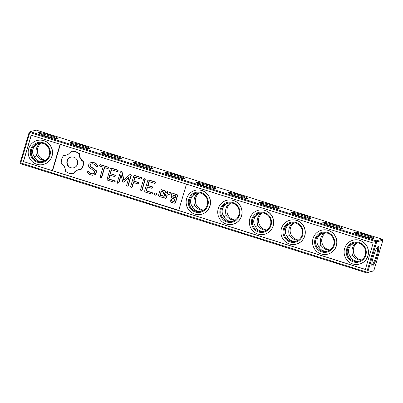 <?xml version="1.0" encoding="UTF-8"?>
<svg xmlns="http://www.w3.org/2000/svg" width="403" height="403" viewBox="0 0 403 403"><rect width="100%" height="100%" fill="white"/><g stroke="black" fill="none" stroke-linecap="round" stroke-linejoin="round"><path stroke-width="0.6" d="M376.185 240.823L30.175 131.66L36.31 130.119L382.321 239.281L376.185 240.823L376.714 241.83L382.85 240.289L382.321 239.281M30.175 131.66L29.192 132.189L20.15 162.711L20.679 163.719L366.69 272.881L373.808 270.811L382.85 240.289M45.69 160.238A9.41 9.224 75.9 0 1 41.383 143.09M203.651 210.074A9.41 9.224 75.9 0 1 199.349 192.926M235.246 220.043A9.41 9.224 75.9 0 1 230.939 202.89M266.841 230.007A9.41 9.224 75.9 0 1 262.534 212.86M298.432 239.976A9.41 9.224 75.9 0 1 294.125 222.829M330.027 249.946A9.41 9.224 75.9 0 1 325.72 232.793M361.617 259.91A9.41 9.224 75.9 0 1 357.31 242.762M373.818 238.334A10.216 1.043 -163.5 0 1 363.587 236.208A10.216 1.043 -163.5 0 1 354.439 232.521A10.216 1.043 -163.5 0 1 364.508 234.304A10.216 1.043 -163.5 0 1 373.929 238.294A10.216 1.043 -163.5 0 1 373.818 238.334M342.228 228.37A10.216 1.043 -163.5 0 1 331.991 226.239A10.216 1.043 -163.5 0 1 322.843 222.557A10.216 1.043 -163.5 0 1 332.918 224.34A10.216 1.043 -163.5 0 1 342.338 228.33A10.216 1.043 -163.5 0 1 342.228 228.37M310.632 218.401A10.216 1.043 -163.5 0 1 300.396 216.27A10.216 1.043 -163.5 0 1 291.253 212.588A10.216 1.043 -163.5 0 1 301.323 214.371A10.216 1.043 -163.5 0 1 310.743 218.361A10.216 1.043 -163.5 0 1 310.632 218.401M279.037 208.437A10.216 1.043 -163.5 0 1 268.806 206.306A10.216 1.043 -163.5 0 1 259.658 202.618A10.216 1.043 -163.5 0 1 269.733 204.402A10.216 1.043 -163.5 0 1 279.148 208.391A10.216 1.043 -163.5 0 1 279.037 208.437M247.447 198.467A10.216 1.043 -163.5 0 1 237.211 196.337A10.216 1.043 -163.5 0 1 228.068 192.654A10.216 1.043 -163.5 0 1 238.138 194.437A10.216 1.043 -163.5 0 1 247.558 198.427A10.216 1.043 -163.5 0 1 247.447 198.467M215.852 188.498A10.216 1.043 -163.5 0 1 205.621 186.372A10.216 1.043 -163.5 0 1 196.473 182.685A10.216 1.043 -163.5 0 1 206.543 184.468A10.216 1.043 -163.5 0 1 215.963 188.458A10.216 1.043 -163.5 0 1 215.852 188.498M184.262 178.534A10.216 1.043 -163.5 0 1 174.025 176.403A10.216 1.043 -163.5 0 1 164.877 172.721A10.216 1.043 -163.5 0 1 174.952 174.504A10.216 1.043 -163.5 0 1 184.373 178.494A10.216 1.043 -163.5 0 1 184.262 178.534M152.666 168.565A10.216 1.043 -163.5 0 1 142.43 166.434A10.216 1.043 -163.5 0 1 133.287 162.752A10.216 1.043 -163.5 0 1 143.357 164.535A10.216 1.043 -163.5 0 1 152.777 168.525A10.216 1.043 -163.5 0 1 152.666 168.565M121.071 158.596A10.216 1.043 -163.5 0 1 110.84 156.47A10.216 1.043 -163.5 0 1 101.692 152.782A10.216 1.043 -163.5 0 1 111.767 154.566A10.216 1.043 -163.5 0 1 121.182 158.555A10.216 1.043 -163.5 0 1 121.071 158.596M89.481 148.631A10.216 1.043 -163.5 0 1 79.245 146.501A10.216 1.043 -163.5 0 1 70.102 142.818A10.216 1.043 -163.5 0 1 80.172 144.601A10.216 1.043 -163.5 0 1 89.592 148.591A10.216 1.043 -163.5 0 1 89.481 148.631M57.886 138.662A10.216 1.043 -163.5 0 1 47.655 136.536A10.216 1.043 -163.5 0 1 38.507 132.849A10.216 1.043 -163.5 0 1 48.577 134.632A10.216 1.043 -163.5 0 1 57.997 138.622A10.216 1.043 -163.5 0 1 57.886 138.662M373.808 270.811L367.677 272.352L376.714 241.83M372.377 266.066A10.216 1.728 -72.5 0 1 371.949 265.829A10.216 1.728 -72.5 0 1 373.611 255.799A10.216 1.728 -72.5 0 1 378.009 246.631A10.216 1.728 -72.5 0 1 377.319 255.492A10.216 1.728 -72.5 0 1 372.377 266.066M367.677 272.352L366.69 272.881M40.416 143.035C38.557 144.183 37.252 145.982 36.492 148.42C35.796 150.898 35.857 153.331 36.673 155.719C38.255 157.895 40.255 159.387 42.678 160.187L45.081 160.626M203.041 210.462L200.644 210.023C198.221 209.222 196.221 207.731 194.639 205.555L192.291 206.699M198.382 192.871C196.523 194.019 195.218 195.818 194.458 198.256C193.762 200.734 193.823 203.167 194.639 205.555M234.637 220.426L232.239 219.993C229.816 219.187 227.816 217.696 226.234 215.519L223.882 216.668M229.977 202.835C228.118 203.989 226.808 205.787 226.053 208.225C225.353 210.698 225.413 213.132 226.234 215.519M266.232 230.395L263.829 229.957C261.411 229.156 259.406 227.665 257.824 225.489L255.477 226.637M261.567 212.804C259.708 213.958 258.404 215.751 257.643 218.189C256.948 220.668 257.008 223.101 257.824 225.489M297.822 240.359L295.424 239.926C293.001 239.12 291.001 237.634 289.419 235.458L287.072 236.601M293.162 222.773C291.304 223.922 289.994 225.72 289.238 228.158C288.538 230.637 288.598 233.065 289.419 235.458M329.417 250.328L327.019 249.895C324.596 249.089 322.591 247.598 321.015 245.422L318.662 246.571M324.753 232.738C322.899 233.891 321.589 235.684 320.828 238.123C320.133 240.601 320.194 243.034 321.015 245.422M361.007 260.298L358.61 259.859C356.187 259.058 354.187 257.567 352.605 255.391L350.257 256.54M356.348 242.707C354.489 243.86 353.179 245.654 352.424 248.092C351.728 250.57 351.789 253.003 352.605 255.391M20.336 163.235L20.755 162.988L29.797 132.466L375.803 241.629L376.372 241.347M29.797 132.466L29.605 131.942M355.491 233.246A9.41 0.962 -163.5 0 1 364.257 235.156A9.41 0.962 -163.5 0 1 372.649 238.329M323.901 223.282A9.41 0.962 -163.5 0 1 332.666 225.186A9.41 0.962 -163.5 0 1 341.054 228.365M292.306 213.313A9.41 0.962 -163.5 0 1 301.071 215.222A9.41 0.962 -163.5 0 1 309.464 218.396M260.716 203.349A9.41 0.962 -163.5 0 1 269.481 205.253A9.41 0.962 -163.5 0 1 277.869 208.427M229.121 193.38A9.41 0.962 -163.5 0 1 237.886 195.284A9.41 0.962 -163.5 0 1 246.278 198.462M197.525 183.41A9.41 0.962 -163.5 0 1 206.296 185.32A9.41 0.962 -163.5 0 1 214.683 188.493M165.935 173.446A9.41 0.962 -163.5 0 1 174.701 175.35A9.41 0.962 -163.5 0 1 183.088 178.529M134.34 163.477A9.41 0.962 -163.5 0 1 143.105 165.381A9.41 0.962 -163.5 0 1 151.498 168.56M102.75 153.513A9.41 0.962 -163.5 0 1 111.515 155.417A9.41 0.962 -163.5 0 1 119.903 158.591M71.155 143.544A9.41 0.962 -163.5 0 1 79.92 145.448A9.41 0.962 -163.5 0 1 88.312 148.626M39.559 133.574A9.41 0.962 -163.5 0 1 48.33 135.484A9.41 0.962 -163.5 0 1 56.717 138.657M20.755 162.988L366.76 272.151L367.103 272.635M366.76 272.151L375.803 241.629M377.435 247.16A9.41 1.592 -72.5 0 1 376.07 256.409A9.41 1.592 -72.5 0 1 371.843 265.058A9.41 1.592 -72.5 0 1 371.788 265.068M38.99 143.141L37.882 143.664C35.328 144.984 33.661 146.873 32.885 149.327C32.2 151.8 32.613 154.142 34.124 156.359C35.016 158.706 36.663 160.288 39.071 161.094L43.479 161.351M36.673 155.719L34.326 156.863M201.445 211.187C196.876 211.726 193.757 210.059 192.09 206.195C190.579 203.978 190.166 201.636 190.851 199.163C191.626 196.709 193.294 194.82 195.848 193.5L196.956 192.977M233.035 221.151C228.471 221.69 225.353 220.028 223.68 216.164C222.174 213.948 221.761 211.6 222.441 209.132C223.222 206.679 224.884 204.789 227.443 203.465L228.551 202.946M264.63 231.121C260.061 231.66 256.943 229.997 255.275 226.128C253.769 223.912 253.356 221.569 254.036 219.096C254.812 216.643 256.479 214.759 259.033 213.434L260.142 212.91M296.225 241.09C291.656 241.624 288.538 239.961 286.871 236.098C285.359 233.881 284.946 231.539 285.631 229.065C286.407 226.612 288.074 224.723 290.628 223.403L291.737 222.879M327.815 251.054C323.246 251.593 320.128 249.931 318.461 246.062C316.954 243.85 316.541 241.503 317.221 239.029C317.997 236.581 319.665 234.692 322.224 233.367L323.327 232.843M359.411 261.023C354.841 261.562 351.723 259.895 350.056 256.031C348.545 253.814 348.132 251.472 348.817 248.999C349.592 246.545 351.26 244.661 353.814 243.336L354.922 242.813M31.207 135.156L23.384 161.573L365.35 269.461L373.173 243.044L31.207 135.156M49.312 155.226A9.41 9.224 75.9 0 1 31.52 154.681A9.41 9.224 75.9 0 1 47.131 145.987A9.41 9.224 75.9 0 1 49.312 155.226M207.278 205.062A9.41 9.224 75.9 0 1 189.486 204.517A9.41 9.224 75.9 0 1 205.097 195.828A9.41 9.224 75.9 0 1 207.278 205.062M238.873 215.031A9.41 9.224 75.9 0 1 221.076 214.487A9.41 9.224 75.9 0 1 236.692 205.792A9.41 9.224 75.9 0 1 238.873 215.031M270.463 224.995A9.41 9.224 75.9 0 1 252.671 224.451A9.41 9.224 75.9 0 1 268.282 215.761A9.41 9.224 75.9 0 1 270.463 224.995M302.059 234.964A9.41 9.224 75.9 0 1 284.266 234.42A9.41 9.224 75.9 0 1 299.877 225.725A9.41 9.224 75.9 0 1 302.059 234.964M333.654 244.928A9.41 9.224 75.9 0 1 315.856 244.384A9.41 9.224 75.9 0 1 331.473 235.695A9.41 9.224 75.9 0 1 333.654 244.928M365.244 254.898A9.41 9.224 75.9 0 1 347.451 254.353A9.41 9.224 75.9 0 1 363.063 245.664A9.41 9.224 75.9 0 1 365.244 254.898M23.384 161.573L178.72 210.346M31.298 135.186L23.485 161.548M186.483 184.146L178.67 210.507L365.365 269.406M49.917 155.503A10.216 10.015 75.9 0 1 33.011 159.397A10.216 10.015 75.9 0 1 38.008 142.516A10.216 10.015 75.9 0 1 49.917 155.503M207.883 205.339A10.216 10.015 75.9 0 1 190.977 209.233A10.216 10.015 75.9 0 1 195.974 192.352A10.216 10.015 75.9 0 1 207.883 205.339M239.478 215.308A10.216 10.015 75.9 0 1 222.567 219.202A10.216 10.015 75.9 0 1 227.569 202.321A10.216 10.015 75.9 0 1 239.478 215.308M271.068 225.272A10.216 10.015 75.9 0 1 254.162 229.171A10.216 10.015 75.9 0 1 259.164 212.29A10.216 10.015 75.9 0 1 271.068 225.272M302.663 235.241A10.216 10.015 75.9 0 1 285.757 239.135A10.216 10.015 75.9 0 1 290.754 222.255A10.216 10.015 75.9 0 1 302.663 235.241M334.253 245.21A10.216 10.015 75.9 0 1 317.347 249.104A10.216 10.015 75.9 0 1 322.35 232.224A10.216 10.015 75.9 0 1 334.253 245.21M365.848 255.175A10.216 10.015 75.9 0 1 348.943 259.069A10.216 10.015 75.9 0 1 353.94 242.188A10.216 10.015 75.9 0 1 365.848 255.175M60.107 144.274L52.299 170.64M43.378 164.459A12.372 12.125 -104.1 0 0 43.428 164.444A12.372 12.125 -104.1 0 0 49.176 143.977A12.372 12.125 -104.1 0 0 37.403 140.451A12.372 12.125 -104.1 0 0 37.353 140.461M60.369 144.36L52.607 170.56M97.375 166.424L97.687 166.343L97.728 165.371L95.723 163.175L92.786 162.248L89.214 163.104L88.186 166.58L94.806 171.572L94.267 173.391L92.478 173.799L90.212 173.083L88.464 171.174L87.194 171.215L87.159 172.197L89.139 174.348L92.171 175.305L95.345 174.57L96.388 171.053L89.778 166.056L90.312 164.253L92.408 163.769L94.685 164.489L96.423 166.389L97.375 166.424L97.415 165.447L95.415 163.255L92.478 162.328L89.214 163.104M95.345 174.57L95.657 174.494L96.7 170.978L90.086 165.976L90.62 164.182M107.586 168.545L108.775 168.021L108.286 167.139L100.488 164.676L99.329 165.215L99.783 166.081L103.057 167.114L100.11 177.053L100.559 177.95L101.42 177.466L104.362 167.527L107.586 168.545L108.462 168.096L107.979 167.215L100.176 164.756M100.559 177.95L101.727 177.391L104.624 167.608M117.177 171.572L118.366 171.043L117.883 170.167L111.349 168.106L110.21 168.645L107.057 179.295L107.505 180.141L114.029 182.201L114.905 181.763L114.417 180.892L108.558 179.043L109.747 175.033L114.296 176.469L115.177 176.02L114.689 175.144L110.14 173.708L111.319 169.723L117.177 171.572L118.059 171.124L117.57 170.242L111.042 168.182M114.296 176.469L115.485 175.945L115.001 175.063L110.452 173.628L111.581 169.804M114.029 182.201L115.218 181.688L114.729 180.816L108.87 178.967L110.009 175.119M127.046 186.307L128.214 185.743L131.373 175.134L130.884 174.267L129.932 174.499L123.751 180.217L121.741 171.935L121.283 171.426L120.416 171.864L117.278 182.468L117.726 183.365L118.583 182.881L121.001 174.721L122.693 181.647L123.162 182.176L123.827 182.035L129.02 177.224L126.597 185.41L127.046 186.307L127.907 185.823L131.061 175.209L130.577 174.343L129.932 174.499M123.827 182.035L128.935 177.511M117.726 183.365L118.895 182.806L121.132 175.25M124.018 179.97L122.049 171.854L121.283 171.426M140.718 178.997L141.901 178.469L141.418 177.592L134.884 175.532L133.746 176.071L130.602 186.675L131.056 187.571L131.912 187.088L133.282 182.468L137.836 183.894L138.713 183.446L138.229 182.564L133.675 181.138L134.859 177.149L140.718 178.997L141.594 178.549L141.11 177.668L134.577 175.607M137.836 183.894L139.025 183.365L138.536 182.488L133.982 181.063L135.121 177.229M131.056 187.571L132.224 187.007L133.544 182.549M140.949 190.695L142.118 190.13L145.246 179.557L144.798 178.66L143.629 179.224L140.501 189.793L140.949 190.695L141.806 190.206L144.939 179.637L144.491 178.736M155.029 193.072L156.203 192.891L156.858 193.475L156.969 194.352L156.399 195.017L155.231 195.198L154.576 194.614L154.46 193.737L155.029 193.072L155.89 192.966L156.545 193.551L156.661 194.432L156.092 195.092M174.353 203.233L175.496 202.714L177.627 195.526L177.174 194.679L173.315 193.46L172.172 193.979L171.199 197.274L171.648 198.12L174.842 199.127L174.076 201.717L171.547 200.921L171.703 200.397L171.24 199.545L170.393 199.984L170.046 201.173L170.494 202.019L174.353 203.233L175.184 202.795L177.315 195.601L176.862 194.755L173.008 193.541M174.121 201.555L171.859 200.84L172.01 200.316L171.547 199.47L171.24 199.545M162.797 197.586L163.94 197.067L165.527 191.707L165.074 190.861L161.22 189.647L160.077 190.161L158.49 195.526L158.938 196.367L162.797 197.586L163.628 197.148L165.22 191.783L164.767 190.941L160.908 189.722M154.737 183.42L155.926 182.897L155.437 182.015L148.909 179.955L147.765 180.494L144.612 191.148L145.065 191.994L151.588 194.05L152.465 193.611L151.976 192.745L146.118 190.896L147.307 186.881L151.855 188.317L152.732 187.869L152.248 186.992L147.7 185.556L148.878 181.572L154.737 183.42L155.618 182.972L155.13 182.091L148.596 180.035M151.855 188.317L153.044 187.793L152.561 186.911L148.007 185.476L149.14 181.657M151.588 194.05L152.772 193.536L152.284 192.664L146.425 190.815L147.569 186.967M167.769 193.309L168.011 192.488L167.547 191.642L166.394 192.155L164.807 197.515L165.27 198.367L166.112 197.928L166.907 195.238L169.552 194.014L170.071 195.163L171.29 194.599L170.499 192.75L169.598 192.463L167.436 193.465L167.698 192.569L167.235 191.717M170.071 195.163L171.602 194.518L170.807 192.669L169.598 192.463M165.27 198.367L166.424 197.853L167.22 195.163L169.577 194.07M81.079 169.472L82.474 167.658L83.225 165.764L83.668 161.694L81.794 160.147L80.409 158.183L79.577 155.926L79.356 153.493L75.699 151.563L71.769 151.095L68.042 154.46L65.835 155.286L63.442 155.487L61.604 159.114L61.16 163.185L63.034 164.736L64.42 166.696L65.251 168.953L65.472 171.391L69.054 173.295L73.059 173.784L74.56 171.89L76.474 170.499L78.686 169.673L81.079 169.472L82.917 165.84L83.361 161.769L81.487 160.223L80.101 158.263L79.27 156.006L79.048 153.568L75.386 151.639L71.462 151.175M73.059 173.784L76.787 170.424L78.817 169.663M66.011 155.22L63.442 155.487M359.31 264.131A12.372 12.125 -104.1 0 0 359.36 264.116A12.372 12.125 -104.1 0 0 365.108 243.649A12.372 12.125 -104.1 0 0 353.335 240.123A12.372 12.125 -104.1 0 0 353.285 240.138M327.715 254.162A12.372 12.125 -104.1 0 0 327.765 254.147A12.372 12.125 -104.1 0 0 333.513 233.68A12.372 12.125 -104.1 0 0 321.74 230.153A12.372 12.125 -104.1 0 0 321.69 230.168M296.124 244.193A12.372 12.125 -104.1 0 0 296.175 244.183A12.372 12.125 -104.1 0 0 301.923 223.715A12.372 12.125 -104.1 0 0 290.15 220.189A12.372 12.125 -104.1 0 0 290.095 220.199M264.529 234.229A12.372 12.125 -104.1 0 0 264.58 234.214A12.372 12.125 -104.1 0 0 270.327 213.746A12.372 12.125 -104.1 0 0 258.555 210.22A12.372 12.125 -104.1 0 0 258.504 210.235M232.934 224.259A12.372 12.125 -104.1 0 0 232.989 224.249A12.372 12.125 -104.1 0 0 238.732 203.782A12.372 12.125 -104.1 0 0 226.96 200.256A12.372 12.125 -104.1 0 0 226.909 200.266M201.344 214.295A12.372 12.125 -104.1 0 0 201.394 214.28A12.372 12.125 -104.1 0 0 207.142 193.813A12.372 12.125 -104.1 0 0 195.369 190.287A12.372 12.125 -104.1 0 0 195.319 190.302M51.937 156.142A12.372 12.125 -104.1 0 0 37.298 140.476A12.372 12.125 -104.1 0 0 28.553 155.427A12.372 12.125 -104.1 0 0 51.937 156.142M209.903 205.978A12.372 12.125 -104.1 0 0 195.264 190.312A12.372 12.125 -104.1 0 0 186.518 205.263A12.372 12.125 -104.1 0 0 209.903 205.978M241.498 215.943A12.372 12.125 -104.1 0 0 226.859 200.281A12.372 12.125 -104.1 0 0 218.109 215.232A12.372 12.125 -104.1 0 0 241.498 215.943M273.093 225.912A12.372 12.125 -104.1 0 0 258.454 210.245A12.372 12.125 -104.1 0 0 249.704 225.196A12.372 12.125 -104.1 0 0 273.093 225.912M304.683 235.881A12.372 12.125 -104.1 0 0 290.044 220.214A12.372 12.125 -104.1 0 0 281.299 235.166A12.372 12.125 -104.1 0 0 304.683 235.881M336.278 245.845A12.372 12.125 -104.1 0 0 321.639 230.184A12.372 12.125 -104.1 0 0 312.889 245.13A12.372 12.125 -104.1 0 0 336.278 245.845M367.868 255.814A12.372 12.125 -104.1 0 0 353.23 240.148A12.372 12.125 -104.1 0 0 344.484 255.099A12.372 12.125 -104.1 0 0 367.868 255.814M94.267 173.391L92.171 173.874L89.904 173.159L88.156 171.255L87.194 171.215M92.478 173.799L92.171 173.874M90.212 173.083L89.904 173.159M88.464 171.174L88.156 171.255M96.7 170.978L96.388 171.053M90.086 165.976L89.778 166.056M97.728 165.371L97.415 165.447M95.723 163.175L95.415 163.255M92.786 162.248L92.478 162.328M101.727 177.391L101.42 177.466M108.775 168.021L108.462 168.096M108.286 167.139L107.979 167.215M115.218 181.688L114.905 181.763M114.729 180.816L114.417 180.892M108.87 178.967L108.558 179.043M115.485 175.945L115.177 176.02M115.001 175.063L114.689 175.144M110.452 173.628L110.14 173.708M118.366 171.043L118.059 171.124M117.883 170.167L117.57 170.242M122.049 171.854L121.741 171.935M118.895 182.806L118.583 182.881M128.214 185.743L127.907 185.823M131.373 175.134L131.061 175.209M130.884 174.267L130.577 174.343M141.418 177.592L141.11 177.668M132.224 187.007L131.912 187.088M139.025 183.365L138.713 183.446M138.536 182.488L138.229 182.564M133.982 181.063L133.675 181.138M141.901 178.469L141.594 178.549M142.118 190.13L141.806 190.206M145.246 179.557L144.939 179.637M156.203 192.891L155.89 192.966M156.858 193.475L156.545 193.551M156.969 194.352L156.661 194.432M171.859 200.84L171.547 200.921M172.01 200.316L171.703 200.397M175.496 202.714L175.184 202.795M177.627 195.526L177.315 195.601M177.174 194.679L176.862 194.755M163.94 197.067L163.628 197.148M165.527 191.707L165.22 191.783M165.074 190.861L164.767 190.941M155.437 182.015L155.13 182.091M152.772 193.536L152.465 193.611M152.284 192.664L151.976 192.745M146.425 190.815L146.118 190.896M153.044 187.793L152.732 187.869M152.561 186.911L152.248 186.992M148.007 185.476L147.7 185.556M155.926 182.897L155.618 182.972M166.424 197.853L166.112 197.928M167.22 195.163L166.907 195.238M171.602 194.518L171.29 194.599M170.807 192.669L170.499 192.75M168.011 192.488L167.698 192.569M74.872 171.814L74.56 171.89M76.787 170.424L76.474 170.499M82.474 167.658L82.167 167.734M83.225 165.764L82.917 165.84M83.628 163.759L83.32 163.835M83.668 161.694L83.361 161.769M81.794 160.147L81.487 160.223M80.409 158.183L80.101 158.263M79.577 155.926L79.27 156.006M79.356 153.493L79.048 153.568M77.593 152.344L77.28 152.425M75.699 151.563L75.386 151.639M73.734 151.145L73.427 151.221M173.285 195.057L175.809 195.853L175.234 197.802L172.706 197.002L173.285 195.057M161.19 191.239L163.714 192.035L162.52 196.07L159.991 195.274L161.19 191.239M73.84 157.135L75.769 158.203L77.099 159.875L77.724 161.93L77.522 164.142L76.494 166.086L74.862 167.431L72.852 168.046L70.676 167.819L68.752 166.756L67.417 165.084L66.792 163.029L66.994 160.817L68.026 158.868L69.654 157.528L71.669 156.908L73.84 157.135M175.28 197.641L172.706 197.002M173.018 196.926L173.547 195.138M162.565 195.908L159.991 195.274M160.303 195.193L161.447 191.324M73.119 167.965L70.676 167.819M70.988 167.744L68.752 166.756M69.064 166.676L67.729 165.003L67.417 165.084M67.729 165.003L67.105 162.948L66.792 163.029M67.105 162.948L67.306 160.742L66.994 160.817M67.306 160.742L68.334 158.792L68.026 158.868M68.334 158.792L69.654 157.528M69.966 157.447L71.709 156.913"/></g></svg>
